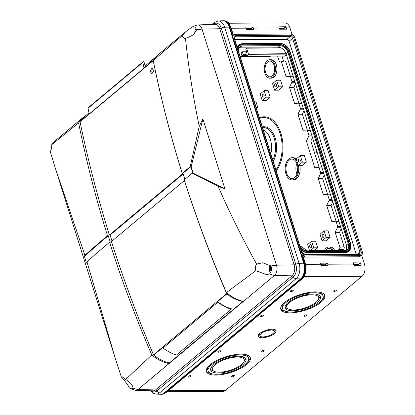<?xml version="1.0" encoding="UTF-8"?>
<svg xmlns="http://www.w3.org/2000/svg" width="415" height="415" viewBox="0 0 415 415"><rect width="100%" height="100%" fill="white"/><g stroke="black" fill="none" stroke-linecap="round" stroke-linejoin="round"><path stroke-width="0.62" d="M353.673 264.48L358.29 264.454L358.71 265.325M360.868 265.315L361.117 265.107L360.495 262.96L358.482 264.614M360.993 265.315L354.052 265.356L353.207 262.908M327.829 265.507L328.078 265.299L327.456 263.151L325.443 264.812L325.666 265.522M327.456 263.151L320.173 263.193L321.013 265.548L327.954 265.507M360.827 264.018L364.417 263.992A9.135 5.587 89.7 0 1 362.02 276.286L304.05 276.623M320.634 264.677L325.443 264.812M279.243 28.386L283.85 28.355L284.254 29.18M292.072 34.544L289.976 27.898L286.386 27.919L286.609 29.169L279.674 29.211L279.108 27.961L253.347 28.111L252.974 27.089L251.002 28.713L251.21 29.377M278.73 26.939L279.108 27.961M286.386 27.919L285.764 26.721L278.714 26.851M289.976 27.898A9.135 5.587 -90.3 0 0 284.96 22.908L228.805 23.235M245.69 27.131L246.629 29.403L253.57 29.361L253.347 28.111M252.974 27.089L245.675 27.042M246.199 28.578L251.002 28.713M362.02 276.286L225.521 390.38A9.135 5.587 89.7 0 1 223.011 391.376L167.11 391.703M333.883 290.661A1.582 0.565 -17.5 0 1 336.466 290.012A1.582 0.565 -17.5 0 1 336.389 290.65A1.582 0.565 -17.5 0 1 334.49 291.361A1.582 0.565 -17.5 0 1 333.676 290.889A1.582 0.565 -17.5 0 1 333.883 290.661M290.505 290.915A1.582 0.565 -17.5 0 1 293.089 290.261A1.582 0.565 -17.5 0 1 293.011 290.899A1.582 0.565 -17.5 0 1 291.112 291.615A1.582 0.565 -17.5 0 1 290.298 291.143A1.582 0.565 -17.5 0 1 290.505 290.915M304.102 315.556A1.582 0.565 -17.5 0 1 306.685 314.902A1.582 0.565 -17.5 0 1 306.607 315.54A1.582 0.565 -17.5 0 1 304.709 316.256A1.582 0.565 -17.5 0 1 303.894 315.784A1.582 0.565 -17.5 0 1 304.102 315.556M260.724 315.81A1.582 0.565 -17.5 0 1 263.307 315.156A1.582 0.565 -17.5 0 1 263.229 315.794A1.582 0.565 -17.5 0 1 261.331 316.51A1.582 0.565 -17.5 0 1 260.516 316.038A1.582 0.565 -17.5 0 1 260.724 315.81M231.637 376.13A1.582 0.565 -17.5 0 1 234.216 375.476A1.582 0.565 -17.5 0 1 234.138 376.115A1.582 0.565 -17.5 0 1 232.239 376.83A1.582 0.565 -17.5 0 1 231.425 376.358A1.582 0.565 -17.5 0 1 231.637 376.13M188.254 376.384A1.582 0.565 -17.5 0 1 190.838 375.731A1.582 0.565 -17.5 0 1 190.76 376.369A1.582 0.565 -17.5 0 1 188.861 377.085A1.582 0.565 -17.5 0 1 188.047 376.613A1.582 0.565 -17.5 0 1 188.254 376.384M261.419 351.235A1.582 0.565 -17.5 0 1 263.997 350.587A1.582 0.565 -17.5 0 1 263.919 351.225A1.582 0.565 -17.5 0 1 262.021 351.941A1.582 0.565 -17.5 0 1 261.211 351.464A1.582 0.565 -17.5 0 1 261.419 351.235M218.036 351.489A1.582 0.565 -17.5 0 1 220.619 350.836A1.582 0.565 -17.5 0 1 220.541 351.474A1.582 0.565 -17.5 0 1 218.643 352.19A1.582 0.565 -17.5 0 1 217.828 351.718A1.582 0.565 -17.5 0 1 218.036 351.489M304.185 263.214L304.911 263.209A1.095 0.389 -17.5 0 1 305.357 263.375C306.965 269.766 305.928 274.891 302.25 278.745L165.751 392.839A1.095 0.773 -129.9 0 1 165.352 392.974L164.631 392.979L301.129 278.88A11.651 7.122 89.7 0 0 304.185 263.214L229.744 27.115L230.465 27.11L233.142 35.591A4.389 3.097 50.1 0 1 233.702 34.886L233.396 35.14L230.916 27.281A1.095 0.389 -17.5 0 0 230.465 27.11A11.651 7.122 -90.3 0 0 224.069 20.75C229.77 21.933 229.142 24.07 230.916 27.281M364.417 263.992L361.61 255.085A4.389 3.097 -129.9 0 0 362.269 251.698L294.858 37.91A4.389 3.097 50.1 0 0 290.158 34.02L235.284 34.341A4.389 3.097 50.1 0 0 233.702 34.886M234.47 38.548A0.913 0.327 162.5 0 0 234.506 38.403A0.913 0.327 162.5 0 0 234.127 38.263L301.539 252.055A0.913 0.327 -17.5 0 1 301.913 252.196L304.268 254.229A0.913 0.56 -90.3 0 1 304.771 254.727L359.644 254.405A0.913 0.56 -90.3 0 0 359.141 253.907L304.268 254.229M303.37 257.061A4.389 3.097 50.1 0 0 303.79 257.087L305.155 255.946A4.389 3.097 -129.9 0 1 302.234 254.727L304.911 263.209A11.651 7.122 89.7 0 1 301.855 278.88L301.129 278.88M302.748 255.977L302.234 254.727M305.155 255.946L360.028 255.63A4.389 3.097 -129.9 0 0 361.61 255.085L360.246 256.226A4.389 3.097 50.1 0 1 358.664 256.771L303.79 257.087M356.174 253.923L289.105 41.22A2.101 1.484 50.1 0 0 286.853 39.358L234.823 39.658M348.055 250.437A8.316 5.872 -129.9 0 0 349.171 244.134L288.638 52.14A8.316 5.872 50.1 0 0 279.72 44.768L280.348 43.435C284.861 43.886 288.088 46.547 290.038 51.419A9.037 6.381 50.1 0 0 280.374 43.435M288.638 52.14L288.902 51.917A8.316 5.872 50.1 0 0 279.99 44.55L242.396 44.768A8.316 5.872 50.1 0 0 239.398 45.795A8.316 5.872 50.1 0 0 238.267 47.269M239.268 45.909A8.316 5.872 50.1 0 1 242.127 44.991L242.853 43.964L280.447 43.741A8.694 6.137 50.1 0 1 289.763 51.444L288.902 51.917L349.44 243.911L350.576 243.413A9.037 6.381 -129.9 0 1 350.597 248.45L350.338 249.13A9.41 6.645 -129.9 0 1 348.896 251.168A9.41 6.645 -129.9 0 1 345.503 252.336L345.877 251.22L308.267 251.443A8.694 6.137 -129.9 0 1 299.775 245.664M348.761 251.277A9.41 6.645 -129.9 0 1 348.631 251.391A9.41 6.645 -129.9 0 1 345.239 252.553L307.909 252.553A9.41 6.645 -129.9 0 1 300.901 249.239M349.171 244.134L349.44 243.911A8.316 5.872 -129.9 0 1 348.19 250.328A8.316 5.872 -129.9 0 1 346.541 251.179M345.239 252.553L307.645 252.776A9.41 6.645 -129.9 0 1 301.119 249.929M238.563 45.069A9.41 6.645 50.1 0 0 238.428 45.178A9.41 6.645 50.1 0 0 237.11 46.926M238.034 49.847L238.386 46.921A8.694 6.137 50.1 0 1 242.853 43.964L242.754 43.658A9.037 6.381 50.1 0 0 241.67 43.762L240.959 43.897A9.41 6.645 50.1 0 0 238.692 44.955A9.41 6.645 50.1 0 0 237.188 47.17M242.127 44.991L279.72 44.768M239.097 47.538L240.861 47.18L278.232 47.149C281.842 47.538 284.441 49.712 286.034 53.66L346.567 245.649L348.377 244.134A7.309 5.162 -129.9 0 1 347.282 249.778A7.309 5.162 -129.9 0 1 344.647 250.686L307.053 250.904A7.309 5.162 -129.9 0 1 303.858 250.032M238.355 50.874A7.309 5.162 -129.9 0 1 239.777 46.791A7.309 5.162 -129.9 0 1 242.412 45.883L280.006 45.666A7.309 5.162 -129.9 0 1 287.844 52.145L348.377 244.134M346.26 250.385L346.567 245.649M229.744 27.115A11.651 7.122 -90.3 0 0 223.348 20.755A11.651 7.122 -90.3 0 0 223.094 20.766M164.631 392.979A11.651 7.122 89.7 0 1 161.425 394.25A11.651 7.122 89.7 0 1 161.17 394.245M360.495 262.96L353.326 262.809M301.804 252.092L234.434 38.434A1.095 0.389 162.5 0 0 233.982 38.263M281.339 61.565A1.826 1.115 -90.3 0 0 280.55 61.047L284.892 61.021A1.826 1.115 -90.3 0 1 285.894 62.017L281.339 61.565L286.06 76.536L289.986 76.308A0.825 0.503 -90.3 0 1 289.997 76.308A0.825 0.503 -90.3 0 1 290.459 76.759L291.927 81.413A0.825 0.503 -90.3 0 1 291.875 82.3L289.473 87.363L294.531 103.402L298.458 103.179A0.825 0.503 -90.3 0 0 298.458 103.179A0.825 0.503 -90.3 0 1 298.93 103.626L300.398 108.279A0.825 0.503 -90.3 0 1 300.346 109.166L297.944 114.229L303.002 130.269L306.929 130.045A0.825 0.503 -90.3 0 1 306.939 130.045A0.825 0.503 -90.3 0 1 307.401 130.492L308.869 135.145A0.825 0.503 -90.3 0 1 308.817 136.032L306.415 141.095L314.809 167.717L318.741 167.494A0.825 0.503 -90.3 0 0 318.741 167.494A0.825 0.503 -90.3 0 1 319.208 167.945L320.676 172.599A0.825 0.503 -90.3 0 1 320.624 173.48L318.222 178.549L323.28 194.583L327.212 194.36A0.825 0.503 -90.3 0 1 327.217 194.36A0.825 0.503 -90.3 0 1 327.679 194.811L329.147 199.465A0.825 0.503 -90.3 0 1 329.095 200.346L326.693 205.415L331.751 221.449L335.678 221.226A0.825 0.503 -90.3 0 0 335.678 221.226A0.825 0.503 -90.3 0 1 336.15 221.677L337.618 226.331A0.825 0.503 -90.3 0 1 337.566 227.213L335.164 232.281L339.885 247.252A1.826 1.115 -90.3 0 1 339.294 249.145L338.65 249.685L338.806 250.172M280.55 61.047A1.826 1.115 -90.3 0 0 280.047 61.244L279.404 61.783L277.614 56.113M270.575 56.077L270.258 56.341L240.135 56.518M240.264 56.933L269.2 56.762A3.839 2.345 -90.3 0 0 270.258 56.341M324.499 250.416A9.229 5.644 89.7 0 1 328.934 246.982L330.376 247.008A9.197 5.623 89.7 0 1 334.62 250.245M269.895 59.734L271.337 59.76A9.197 5.623 89.7 0 1 276.784 66.851A9.197 5.623 89.7 0 1 273.9 77.149A9.197 5.623 89.7 0 1 271.446 78.15L269.999 78.191A9.229 5.644 89.7 0 1 264.225 68.994A9.229 5.644 89.7 0 1 269.895 59.734A9.229 5.644 89.7 0 1 275.358 66.851A9.229 5.644 89.7 0 1 272.463 77.185A9.229 5.644 89.7 0 1 269.999 78.191M299.843 165.497A11.07 6.77 89.7 0 1 296.502 178.668A11.07 6.77 89.7 0 1 293.545 179.871L292.103 179.913A11.101 6.79 89.7 0 1 285.157 168.853A11.101 6.79 89.7 0 1 291.973 157.71A11.101 6.79 89.7 0 1 297.239 161.907M291.973 157.71L293.421 157.731A11.07 6.77 89.7 0 1 296.341 158.867M262.218 100.57L266.197 100.549L270.217 97.188L268.137 90.594L264.158 90.615L260.138 93.977L262.218 100.57L266.238 97.209L264.158 90.615M298.369 165.507L302.348 165.481L306.369 162.12L304.288 155.526L300.315 155.552L296.294 158.909L298.369 165.507L302.39 162.146L300.315 155.552M322.118 240.814L326.091 240.788L330.112 237.427L328.032 230.833L324.058 230.859L320.038 234.216L322.118 240.814L326.138 237.453L324.058 230.859M314.373 250.587L317.703 247.802L315.623 241.208L311.649 241.229L307.629 244.591L309.611 250.888M274.626 90.2L278.605 90.174L282.625 86.813L280.545 80.219L276.566 80.245L272.546 83.602L274.626 90.2L278.647 86.839L276.566 80.245M256.558 108.6L257.808 107.558L255.728 100.964L254.151 100.975M259.458 117.803A30.518 18.665 89.7 0 1 280.924 133.443A30.518 18.665 89.7 0 1 276.224 170.964M248.357 54.728L286.417 54.884L285.027 56.056L246.951 55.901L248.357 54.728A0.457 0.28 -90.3 0 0 248.476 54.116L246.609 48.202L245.742 48.928L246.686 51.922A0.457 0.28 -90.3 0 1 246.567 52.539L246.033 52.985A0.457 0.28 -90.3 0 0 245.913 53.597L246.577 55.703A0.457 0.28 -90.3 0 0 246.951 55.901M246.826 55.952L284.783 56.15A0.877 0.534 -90.3 0 0 285.027 56.056M281.972 56.134L283.512 61.026M285.894 62.017L290.396 76.298M289.473 87.363L293.882 87.352L295.547 83.835M293.882 87.352L298.867 103.164M297.944 114.229L302.353 114.218L304.019 110.701M302.353 114.218L307.339 130.03M306.415 141.095L310.825 141.084L312.49 137.567M310.825 141.084L319.145 167.484M318.222 178.549L322.631 178.533L324.297 175.016M322.631 178.533L327.617 194.35M326.693 205.415L331.103 205.399L332.768 201.882M331.103 205.399L336.088 221.216M335.164 232.281L339.574 232.265L341.239 228.748M339.574 232.265L344.113 246.66A1.826 1.115 -90.3 0 1 343.63 249.119L342.987 249.659L343.127 250.1M317.719 154.152A2.781 1.702 89.7 0 1 316.681 150.858M339.885 247.252L344.113 246.66M242.293 51.813L241.032 52.866L241.862 55.496A0.446 0.275 -90.3 0 0 242.23 55.693L243.003 55.05A0.457 0.28 -90.3 0 0 243.123 54.438L242.293 51.813L246.64 51.766M246.609 48.202L281.017 47.834M321.06 302.276A23.074 8.233 -17.5 0 1 297.436 312.158A23.074 8.233 -17.5 0 1 280.799 309.32A23.074 8.233 -17.5 0 1 300.33 294.531A23.074 8.233 -17.5 0 1 324.81 295.444A23.074 8.233 -17.5 0 1 321.06 302.276M246.603 364.51A23.074 8.233 -17.5 0 1 222.985 374.392A23.074 8.233 -17.5 0 1 206.343 371.555A23.074 8.233 -17.5 0 1 225.874 356.765A23.074 8.233 -17.5 0 1 250.354 357.678A23.074 8.233 -17.5 0 1 246.603 364.51M274.58 333.442A9.369 3.341 -17.5 0 1 264.988 337.457A9.369 3.341 -17.5 0 1 258.234 336.306A9.369 3.341 -17.5 0 1 266.16 330.299A9.369 3.341 -17.5 0 1 276.1 330.672A9.369 3.341 -17.5 0 1 274.58 333.442M298.416 165.507A11.101 6.79 89.7 0 1 295.065 178.704A11.101 6.79 89.7 0 1 292.103 179.913M325.661 250.395A7.859 4.804 89.7 0 1 328.929 248.357A7.859 4.804 89.7 0 1 332.047 250.287M272.079 75.966A7.859 4.804 89.7 0 1 269.983 76.822A7.859 4.804 89.7 0 1 265.066 68.989A7.859 4.804 89.7 0 1 269.89 61.104A7.859 4.804 89.7 0 1 274.543 67.168A7.859 4.804 89.7 0 1 272.079 75.966M328.934 246.982A9.229 5.644 89.7 0 1 333.209 250.266M256.231 107.568L257.808 107.558M262.747 94.189A1.577 0.965 -90.3 0 0 262.254 95.964A1.577 0.965 -90.3 0 0 263.198 97.167A1.577 0.965 -90.3 0 0 264.153 95.59A1.577 0.965 -90.3 0 0 263.177 94.018A1.577 0.965 -90.3 0 0 262.747 94.189M266.238 97.209L270.217 97.188M275.155 83.814A1.577 0.965 -90.3 0 0 274.663 85.594A1.577 0.965 -90.3 0 0 275.607 86.797A1.577 0.965 -90.3 0 0 276.561 85.215A1.577 0.965 -90.3 0 0 275.591 83.643A1.577 0.965 -90.3 0 0 275.155 83.814M278.647 86.839L282.625 86.813M298.899 159.121A1.577 0.965 -90.3 0 0 298.406 160.901A1.577 0.965 -90.3 0 0 299.35 162.104A1.577 0.965 -90.3 0 0 300.304 160.522A1.577 0.965 -90.3 0 0 299.334 158.95A1.577 0.965 -90.3 0 0 298.899 159.121M302.39 162.146L306.369 162.12M310.233 244.803A1.577 0.965 -90.3 0 0 309.74 246.577A1.577 0.965 -90.3 0 0 310.685 247.786A1.577 0.965 -90.3 0 0 311.639 246.204A1.577 0.965 -90.3 0 0 310.669 244.632A1.577 0.965 -90.3 0 0 310.233 244.803M310.342 250.655L313.73 247.822L311.649 241.229M313.73 247.822L317.703 247.802M322.642 234.428A1.577 0.965 -90.3 0 0 322.149 236.208A1.577 0.965 -90.3 0 0 323.093 237.411A1.577 0.965 -90.3 0 0 324.053 235.829A1.577 0.965 -90.3 0 0 323.077 234.257A1.577 0.965 -90.3 0 0 322.642 234.428M326.138 237.453L330.112 237.427M263.203 129.677A18.276 11.174 89.7 0 1 270.829 153.866M310.513 250.883A0.457 0.28 -90.3 0 0 310.145 250.707L309.927 250.888M317.542 153.586A2.775 1.696 89.7 0 1 317.008 151.895M211.24 373.557A23.074 8.233 -17.5 0 1 206.219 370.922M250.095 357.087A23.074 8.233 -17.5 0 1 247.496 362.124M208.086 371.005A21.243 7.579 -17.5 0 1 226.071 357.388A21.243 7.579 -17.5 0 1 248.611 358.228A21.243 7.579 -17.5 0 1 245.156 364.515A21.243 7.579 -17.5 0 1 223.405 373.619A21.243 7.579 -17.5 0 1 208.086 371.005L207.702 369.781A21.243 7.579 -17.5 0 1 208.818 365.88M245.073 354.446A21.243 7.579 -17.5 0 1 248.227 357.004L248.611 358.228M213.455 370.927A18.504 6.604 -17.5 0 1 210.592 369.319M245.592 358.285A18.504 6.604 -17.5 0 1 244.176 361.242M242.988 364.531A18.504 6.604 -17.5 0 1 224.043 372.457A18.504 6.604 -17.5 0 1 210.701 370.18A18.504 6.604 -17.5 0 1 226.362 358.316A18.504 6.604 -17.5 0 1 245.996 359.048A18.504 6.604 -17.5 0 1 242.988 364.531M212.444 369.63A16.678 5.95 -17.5 0 1 226.559 358.939A16.678 5.95 -17.5 0 1 244.253 359.598A16.678 5.95 -17.5 0 1 241.546 364.536A16.678 5.95 -17.5 0 1 224.468 371.684A16.678 5.95 -17.5 0 1 212.444 369.63L211.93 368.001A16.678 5.95 -17.5 0 1 212.013 366.357M242.734 356.672A16.678 5.95 -17.5 0 1 243.74 357.969L244.253 359.598M285.691 311.323A23.074 8.233 -17.5 0 1 280.675 308.687M324.551 294.852A23.074 8.233 -17.5 0 1 321.952 299.889M282.542 308.77A21.243 7.579 -17.5 0 1 300.522 295.153A21.243 7.579 -17.5 0 1 323.067 295.994A21.243 7.579 -17.5 0 1 319.612 302.281A21.243 7.579 -17.5 0 1 297.861 311.385A21.243 7.579 -17.5 0 1 282.542 308.77L282.159 307.546A21.243 7.579 -17.5 0 1 283.274 303.645M319.529 292.217A21.243 7.579 -17.5 0 1 322.678 294.769L323.067 295.994M287.906 308.693A18.504 6.604 -17.5 0 1 285.048 307.084M320.048 296.051A18.504 6.604 -17.5 0 1 318.627 299.007M317.444 302.296A18.504 6.604 -17.5 0 1 298.499 310.223A18.504 6.604 -17.5 0 1 285.157 307.946A18.504 6.604 -17.5 0 1 300.818 296.082A18.504 6.604 -17.5 0 1 320.453 296.813A18.504 6.604 -17.5 0 1 317.444 302.296M286.9 307.396A16.678 5.95 -17.5 0 1 301.015 296.704A16.678 5.95 -17.5 0 1 318.71 297.363A16.678 5.95 -17.5 0 1 315.997 302.302A16.678 5.95 -17.5 0 1 298.925 309.45A16.678 5.95 -17.5 0 1 286.9 307.396L286.386 305.767A16.678 5.95 -17.5 0 1 286.464 304.122M317.185 294.437A16.678 5.95 -17.5 0 1 318.196 295.739L318.71 297.363M260.112 336.026A9.369 3.341 -17.5 0 1 258.275 335.398M275.544 329.951A9.369 3.341 -17.5 0 1 274.403 331.518M259.977 335.756A7.537 2.687 -17.5 0 1 266.357 330.921A7.537 2.687 -17.5 0 1 274.357 331.222A7.537 2.687 -17.5 0 1 273.132 333.452A7.537 2.687 -17.5 0 1 265.413 336.684A7.537 2.687 -17.5 0 1 259.977 335.756L259.463 334.127A7.537 2.687 -17.5 0 1 259.417 333.826M273.708 329.323A7.537 2.687 -17.5 0 1 273.843 329.593L274.357 331.222M338.65 249.685L342.987 249.659M297.846 167.603A4.798 2.936 -90.3 0 0 297.7 171.359M296.938 174.16A9.514 5.82 89.7 0 1 296.875 163.406M294.681 177.48A9.732 5.95 89.7 0 1 292.082 178.543A9.732 5.95 89.7 0 1 285.992 168.848A9.732 5.95 89.7 0 1 291.968 159.08A9.732 5.95 89.7 0 1 297.731 166.586A9.732 5.95 89.7 0 1 294.681 177.48M271.047 271.337A3.657 2.236 89.7 0 1 271.016 265.979L262.716 262.768L256.646 264.054C242.412 238.552 229.583 212.646 218.155 186.34L224.935 188.861L193.214 173.257L192.238 173.216A971.878 346.712 162.5 0 0 184.276 179.799C196.305 217.553 210.348 255.142 226.408 292.559L255.79 270.699L266.612 274.626L269.46 273.967A34.725 24.521 50.1 0 0 274.476 275.436A7.615 4.658 -90.3 0 0 276.473 265.195L294.162 264.832A8.191 5.006 -90.3 0 1 292.015 275.845A1.37 0.97 50.1 0 1 293.363 276.821A9.291 5.68 -90.3 0 0 295.796 264.324A2.739 0.98 -17.5 0 1 299.07 263.312L303.681 263.214A11.651 7.122 -90.3 0 1 300.626 278.885L164.127 392.979A11.651 7.122 89.7 0 1 160.776 394.25L156.248 394.126A11.501 7.034 89.7 0 0 159.552 392.875A2.739 1.935 -129.9 0 1 156.865 390.92A9.291 5.68 89.7 0 1 151.553 390.79M218.155 186.34L192.238 173.216M164.127 392.979L159.552 392.875L296.051 278.776A2.739 1.935 50.1 0 1 293.363 276.821L156.865 390.92A1.37 0.97 -129.9 0 0 155.516 389.939L292.015 275.845L274.476 275.436L137.977 389.529A7.615 4.658 89.7 0 1 135.788 390.359L153.161 390.831A8.191 5.006 89.7 0 0 155.516 389.939L137.977 389.529A34.725 24.521 -129.9 0 1 132.961 388.067C132.899 385.291 130.471 382.417 125.688 379.45L151.781 354.934C157.238 359.463 162.976 362.352 168.998 363.597L243.455 301.368C237.499 300.061 231.819 297.124 226.408 292.559M132.961 388.067A5.94 3.631 89.7 0 1 131.327 388.715A5.94 3.631 89.7 0 1 130.237 388.445A5.94 3.631 89.7 0 1 128.069 385.473C124.936 380.991 122.71 378.205 121.388 377.116L122.352 376.887L125.688 379.45M151.781 354.934C135.669 317.563 121.6 279.995 109.57 242.246A971.878 346.712 162.5 0 0 86.943 261.782L115.199 358.093L121.388 377.116M85.215 116.008L82.912 117.642L78.622 122.907C86.107 160.377 95.741 197.991 107.521 235.746A971.878 346.712 162.5 0 0 84.893 255.287L55.299 168.117L50.22 151.402C51.424 149.592 51.911 147.372 51.683 144.752L54.526 141.37L82.912 117.642M109.57 242.246L110.297 242.236L108.248 235.736L107.521 235.746M168.739 362.777L168.998 363.597M78.622 122.907L51.683 144.752M224.935 188.861L202.883 118.923L199.226 126.305C193.141 97.079 188.56 67.759 185.479 38.341L187.139 37.915L193.214 34.876L196.575 29.885A34.725 12.388 -17.5 0 1 202.032 29.097L276.473 265.195A34.725 12.388 -17.5 0 0 271.021 265.979A5.94 3.631 89.7 0 1 269.46 273.967M185.479 38.341L184.478 38.569L181.786 36.001L153.249 60.533L157.467 55.32L185.858 31.592L181.786 36.001M195.875 32.427A3.657 2.236 89.7 0 1 196.575 29.88A5.94 3.631 89.7 0 0 193.317 26.638A5.94 3.631 89.7 0 0 192.228 26.918A5.94 3.631 89.7 0 0 191.683 27.286L185.858 31.592M255.79 270.699C255.049 268.085 255.334 265.865 256.646 264.054M202.883 118.923L191.165 166.763L193.214 173.257M191.165 166.763L190.189 166.716L199.226 126.305M190.189 166.716A971.878 346.712 162.5 0 0 182.226 173.299L182.948 173.299A970.965 346.385 162.5 0 1 190.869 166.747L192.918 173.247M135.788 390.359A7.615 4.658 89.7 0 1 135.16 390.271L130.237 388.445M213.507 24.329L213.699 24.169A9.291 5.68 -90.3 0 1 221.356 28.225A2.739 0.98 -17.5 0 1 224.629 27.214L229.241 27.115A11.651 7.122 -90.3 0 0 222.699 20.76L218.171 20.937L214.218 22.524L211.992 24.386M197.758 24.942L215.126 24.267A8.191 5.006 -90.3 0 1 219.722 28.734L294.162 264.832A1.37 0.488 -17.5 0 0 295.796 264.324L221.356 28.225A1.37 0.488 -17.5 0 1 219.722 28.734L202.032 29.097A7.615 4.658 -90.3 0 0 197.758 24.942A7.615 4.658 -90.3 0 0 197.13 25.035L192.228 26.918M86.943 261.782A34.725 12.388 162.5 0 0 86.47 262.851L84.421 256.356A34.725 12.388 -17.5 0 1 84.893 255.287M108.248 235.736A970.965 346.385 162.5 0 0 84.421 256.356M182.226 173.299C170.446 135.544 160.787 97.956 153.249 60.533M182.948 173.299L184.846 179.327M229.241 27.115L303.681 263.214M152.772 68.657A2.537 1.551 -90.3 0 0 152.673 68.729A2.537 1.551 -90.3 0 0 151.838 70.913A2.537 1.551 -90.3 0 0 152.606 73.175M151.558 68.734L152.227 68.459C153.965 70.135 153.835 71.826 151.843 73.533C150.292 72.537 150.199 70.939 151.558 68.734M144.005 68.029A1.188 0.84 -129.9 0 0 144 68.138L89.199 113.938L88.022 108.227A0.731 0.519 -129.9 0 1 88.151 107.739L142.952 61.934A0.731 0.519 -129.9 0 1 144.176 62.649L145.317 66.182A34.269 24.2 -129.9 0 0 144.005 68.029L153.187 60.357L154.53 58.479M144 68.138L142.822 62.421A0.731 0.519 -129.9 0 1 142.952 61.934M231.321 309.165L176.52 354.97A34.725 24.521 -129.9 0 1 163.059 348.003A1054.027 744.391 -129.9 0 1 162.685 347.122L217.481 301.316A1054.027 744.391 -129.9 0 0 217.859 302.203A34.725 24.521 -129.9 0 0 231.321 309.165L231.596 308.853A34.269 24.2 -129.9 0 1 217.652 301.622A1.188 0.84 -129.9 0 1 217.481 301.316M163.059 348.003L217.859 302.203M153.675 355.105C158.722 359.131 163.961 361.74 169.398 362.923L242.884 301.498C237.328 300.419 231.98 297.897 226.839 293.945L226.663 293.638C210.597 256.107 196.523 218.394 184.447 180.504L111.438 241.53C123.509 279.42 137.531 317.179 153.498 354.794L153.675 355.105L162.825 347.454M217.652 301.622L226.839 293.945M88.981 112.864L83.597 117.362L80.043 121.818C87.783 159.401 97.567 197.141 109.389 235.03L110.1 235.035L111.998 241.058M184.815 179.353L183.124 173.994L182.398 174.004C170.581 136.11 160.849 98.329 153.208 60.663L153.187 60.357M110.1 235.035L183.124 173.994M109.389 235.03L182.398 174.004M242.796 301.217L242.884 301.498M80.022 121.512L89.183 113.85M194.874 33.527A5.39 3.299 89.7 0 1 195.953 28.459M270.44 272.769A5.39 3.299 89.7 0 1 270.217 264.827M327.788 264.21L353.549 264.059M305.627 264.339L320.51 264.251M327.228 262.96L325.251 264.646M246.069 28.153L231.222 28.241M286.013 26.892L284.042 28.521M285.764 26.721L283.85 28.355M252.725 26.913L250.805 28.552M225.521 390.38L168.293 390.712M234.408 37.646L235.43 36.79A0.913 0.56 -90.3 0 0 235.668 35.56A3.014 2.132 50.1 0 0 234.127 38.263M286.853 39.358L290.303 36.473L235.43 36.79A2.101 1.484 50.1 0 0 234.672 37.049L234.506 38.403M358.664 256.771L360.028 255.63M289.105 41.22L292.554 38.336A2.101 1.484 50.1 0 0 290.303 36.473A0.913 0.56 -90.3 0 0 290.542 35.244L235.668 35.56M357.823 253.918L359.961 252.123A2.101 1.484 -129.9 0 1 359.649 253.747L359.141 253.907M290.542 35.244A3.014 2.132 50.1 0 1 293.773 37.915A0.913 0.327 -17.5 0 0 292.554 38.336L359.961 252.123A0.913 0.327 -17.5 0 1 361.185 251.708A3.014 2.132 -129.9 0 1 359.644 254.405M293.773 37.915L361.185 251.708M345.892 251.22A8.694 6.137 -129.9 0 0 346.904 251.122A8.694 6.137 -129.9 0 0 350.296 243.439L289.763 51.444L290.038 51.419L350.556 243.392M290.038 51.419L350.576 243.413L350.597 248.45A9.037 6.381 -129.9 0 1 345.96 251.526L308.366 251.749A9.037 6.381 -129.9 0 1 300.087 246.66M307.645 252.776L308.283 251.438L299.749 245.587M242.78 43.653L280.348 43.435L241.67 43.762A9.037 6.381 50.1 0 0 237.712 48.82M238.386 46.921A8.694 6.137 50.1 0 0 238.023 49.816M286.034 53.66L287.844 52.145M278.232 47.149L280.006 45.666M240.861 47.18L242.412 45.883M360.267 262.768L358.29 264.454M302.25 278.745A1.095 0.773 -129.9 0 1 301.855 278.88L165.352 392.974A11.651 7.122 89.7 0 1 162.151 394.245L161.425 394.25M304.771 254.727A3.014 2.132 -129.9 0 1 301.539 252.055M262.56 127.638A19.718 12.061 89.7 0 1 274.222 138.356A19.718 12.061 89.7 0 1 272.774 160.024M345.84 250.525L315.006 250.857M286.049 53.711L248.476 54.116M246.577 55.709L242.23 55.693M246.375 55.06L243.003 55.05M246.168 54.407L243.123 54.438M290.459 76.759L293.301 76.718M291.927 81.413L294.769 81.371M291.875 82.3L295.07 82.32M298.93 103.626L301.772 103.584M300.398 108.279L303.24 108.237M300.346 109.166L303.541 109.187M306.95 130.04L310.088 129.957L306.939 130.045M307.401 130.492L310.244 130.45M308.869 135.145L311.712 135.103M308.817 136.032L312.013 136.053M319.208 167.945L322.056 167.899M320.676 172.599L323.518 172.552M320.624 173.48L323.819 173.506M327.679 194.811L330.527 194.765M329.147 199.465L331.99 199.418M329.095 200.346L332.291 200.372M336.15 221.677L338.993 221.631M337.618 226.331L340.461 226.284M337.566 227.213L340.762 227.238M339.294 249.145L343.63 249.119M259.645 118.394A29.73 18.182 89.7 0 1 280.135 133.806A29.73 18.182 89.7 0 1 275.887 169.896M262.327 126.891A20.579 12.585 89.7 0 1 275.166 137.962A20.579 12.585 89.7 0 1 273.205 161.399M300.626 278.885L296.051 278.776A11.501 7.034 -90.3 0 0 299.07 263.312L224.629 27.214A11.501 7.034 -90.3 0 0 218.171 20.937M213.709 24.319A1.37 0.97 -129.9 0 0 213.699 24.169A2.739 1.935 -129.9 0 1 214.218 22.524M88.022 108.227L142.822 62.421M153.498 354.794L226.663 293.638M80.043 121.818L153.208 60.663M348.631 251.391L348.896 251.168M346.904 251.122L308.283 251.438M238.692 44.955L238.428 45.178M223.348 20.755L224.069 20.75M165.751 392.839L162.151 394.245M305.357 263.375L302.877 255.51M310.27 250.655L346.447 250.043M242.106 55.74L246.598 55.766M150.609 390.764L153.068 393.15L156.248 394.126M115.199 358.093L55.299 168.117M155.49 57.27L145.214 65.855"/></g></svg>
